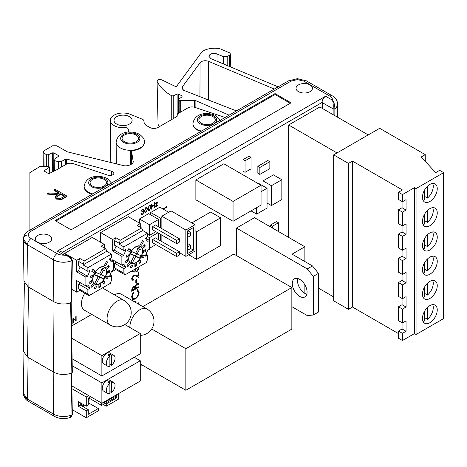 <?xml version="1.0" encoding="UTF-8"?>
<svg xmlns="http://www.w3.org/2000/svg" width="467" height="467" viewBox="0 0 467 467"><rect width="100%" height="100%" fill="white"/><g stroke="black" fill="none" stroke-linecap="round" stroke-linejoin="round"><path stroke-width="0.7" d="M278.116 86.862L211.002 58.714L208.907 56.314L209.876 54.604C211.942 53.267 214.312 53.051 216.986 53.956L223.565 56.711L227.225 56.548L229.653 55.147L230.482 54.003L229.653 52.835L222.31 49.73C216.431 46.537 203.174 48.661 200.979 53.145L176.193 86.856L161.728 79.845C158.803 79.145 157.286 79.711 157.186 81.538A56.56 32.655 0 0 0 171.728 95.828L173.251 95.869L177.133 93.99L178.663 94.025L181.996 95.951L182.06 96.832L178.814 99.068L178.879 99.95L179.789 100.475L195.101 100.364L228.235 114.777A2.796 1.617 180 0 1 228.532 114.923A2.796 1.617 180 0 1 228.958 115.244M104.077 179.363A8.202 4.734 0 0 0 95.14 178.341A8.202 4.734 0 0 0 90.078 182.714A8.202 4.734 0 0 0 92.478 186.059A8.202 4.734 0 0 0 101.415 187.086A8.202 4.734 0 0 0 106.476 182.714A8.202 4.734 0 0 0 104.077 179.363M212.853 116.563A8.202 4.734 0 0 0 203.916 115.536A8.202 4.734 0 0 0 198.854 119.908A8.202 4.734 0 0 0 201.259 123.259A8.202 4.734 0 0 0 210.197 124.286A8.202 4.734 0 0 0 215.258 119.908A8.202 4.734 0 0 0 212.853 116.563M31.091 231.2A5.09 2.936 60 0 0 28.545 230.949L288.495 80.867A5.09 2.936 60 0 1 291.04 81.118L31.091 231.2C29.363 232.233 28.481 233.465 28.44 234.895C28.481 236.331 29.363 237.557 31.091 238.59L57.102 253.61A9.048 5.225 0 0 0 64.131 255.128L57.254 251.153L325.604 96.225L332.481 100.195A9.048 5.225 0 0 0 329.848 96.138L303.836 81.118L297.438 79.588L291.04 81.118M92.746 193.887A14.133 8.161 180 0 1 88.281 192.147A14.133 8.161 180 0 1 84.142 186.327L84.136 186.818A14.138 8.161 0 0 0 88.281 192.643A14.138 8.161 0 0 0 92.151 194.225M201.522 131.081A14.133 8.161 180 0 1 197.062 129.341A14.133 8.161 180 0 1 192.924 123.521L192.918 124.018A14.138 8.161 0 0 0 197.056 129.838A14.138 8.161 0 0 0 200.927 131.425M31.091 238.59A5.09 2.936 -60 0 0 27.489 244.79L53.507 259.845A14.138 8.161 0 0 0 71.86 260.656L71.86 260.615A14.138 8.161 180 0 1 53.507 259.804L27.489 244.79C24.792 243.167 23.414 241.241 23.35 238.999L23.35 238.952M144.408 142.377A14.138 8.161 180 0 1 144.408 142.587A14.138 8.161 180 0 1 130.456 150.701L131.601 151.296L133.095 161.173C134.35 163.899 127.001 166.982 122.897 165.452L67.283 151.822L56.688 145.768L52.683 145.768L43.886 150.853L43.057 152.02L43.886 153.158L46.7 154.781L48.224 154.822L52.292 152.849L53.822 152.89L58.352 155.505L58.416 156.387L53.828 159.545L54.219 160.56L58.457 161.699L61.65 161.372L65.415 159.206L66.693 159.072L111.578 171.155A3.958 2.288 180 0 1 112.705 171.611A3.958 2.288 180 0 1 113.866 173.216A3.958 2.288 180 0 1 112.705 174.845L112.705 174.845A3.958 2.288 180 0 1 107.924 175.207L73.243 163.648C70.768 162.942 68.491 163.117 66.413 164.168L55.643 170.385L49.549 173.339L48.019 173.298L44.686 171.377L44.622 170.496L44.61 171.325M236.897 110.661L234.341 110.119L183.648 90.306L181.99 87.971L182.439 86.722L200.092 62.712L201.3 61.679C203.6 60.547 206.04 60.436 208.621 61.346L274.298 89.063M225.123 117.456L194.768 107.34C192.293 106.634 190.016 106.809 187.938 107.859L177.594 113.831L176.929 116.522L157.864 127.532C155.202 128.775 152.534 128.775 149.866 127.532L145.856 125.214L144.221 123.189L143.813 120.498L142.995 119.488L130.369 114.357A12.726 7.349 0 0 0 117.164 113.866A12.726 7.349 0 0 0 110.346 120.416A12.726 7.349 0 0 0 124.993 127.637C126.802 127.59 127.882 128.081 128.238 129.108L128.682 132.056M48.988 173.485L49.058 166.509L48.259 166.322L39.958 166.509L29.888 172.592L29.888 230.173M129.47 116.68A9.048 5.225 0 0 0 119.61 115.547A9.048 5.225 0 0 0 114.024 120.375A9.048 5.225 0 0 0 116.674 124.064A9.048 5.225 0 0 0 126.534 125.197A9.048 5.225 0 0 0 132.12 120.375A9.048 5.225 0 0 0 129.47 116.68M49.286 235.473A8.202 4.734 0 0 0 40.349 234.446A8.202 4.734 0 0 0 35.288 238.818A8.202 4.734 0 0 0 37.687 242.169A8.202 4.734 0 0 0 46.624 243.196A8.202 4.734 0 0 0 51.691 238.818A8.202 4.734 0 0 0 49.286 235.473M310.035 84.93A8.202 4.734 0 0 0 301.098 83.902A8.202 4.734 0 0 0 296.037 88.281A8.202 4.734 0 0 0 298.436 91.625A8.202 4.734 0 0 0 307.374 92.653A8.202 4.734 0 0 0 312.441 88.281A8.202 4.734 0 0 0 310.035 84.93M136.072 135.033A8.202 4.734 0 0 0 127.135 134.006A8.202 4.734 0 0 0 122.068 138.384A8.202 4.734 0 0 0 124.473 141.729A8.202 4.734 0 0 0 133.41 142.756A8.202 4.734 0 0 0 138.471 138.384A8.202 4.734 0 0 0 136.072 135.033M67.02 196.14L67.02 196.601L61.737 199.462L56.274 199.1L54.919 196.858L57.278 194.307L47.336 193.653L48.667 192.883L58.608 193.536L59.484 193.034L53.95 189.835L55.024 189.217L67.02 196.14L61.737 199L56.274 198.638L54.919 196.858M56.606 194.721L47.336 194.114L47.336 193.653M59.087 193.262L53.95 190.297L53.95 189.835M133.101 161.856L133.124 161.518M58.363 156.427L58.352 155.505L58.416 156.387M53.822 152.89L53.758 171.296M44.686 171.377L44.622 170.496L49.128 167.39L49.058 166.509M275.045 93.587L55.088 220.582L71.083 229.817L291.04 102.822L275.045 93.587L275.045 94.515L55.888 221.043M71.299 301.653L71.13 302.657A13.689 7.904 180 0 1 53.822 301.682L28.125 286.849L23.986 281.146L23.35 238.981A5.09 4.156 180 0 1 28.44 234.895M333.134 114.66L333.14 108.858A1.132 0.642 179.9 0 0 334.857 108.782L334.857 108.817A14.138 8.161 0 0 0 337.588 104.042A14.138 8.161 0 0 0 337.588 103.937A14.138 8.161 0 0 0 337.588 103.919A14.138 8.161 180 0 1 334.857 108.782C334.839 105.052 334.045 102.191 332.481 100.195C333.169 102.302 333.385 105.186 333.14 108.858L322.032 102.477L333.14 108.893L334.857 108.817L334.851 115.653M110.796 162.487A12.276 7.087 180 0 1 110.796 162.44L110.346 120.416M159.445 126.615A56.11 32.392 180 0 1 158.062 124.356L157.081 81.112L158.062 124.356M322.032 102.442C322.259 99.804 323.45 97.731 325.604 96.225M57.254 251.153L59.805 250.907L69.875 256.722M62.374 252.39L322.032 102.477L62.374 252.39M182.007 96.867L181.996 95.951L182.06 96.832M178.814 99.068L179.071 112.979M290.24 103.289L275.045 94.515M71.13 302.657L71.994 259.664M72.327 260.078L69.927 256.751L64.131 255.128C68.019 255.776 70.599 257.609 71.86 260.615A1.132 0.654 179.1 0 0 72.327 260.078L71.626 302.12M28.125 286.849L27.489 244.825L23.35 239.122M64.715 196.052L60.716 193.741L58.503 195.002L56.56 196.911L57.353 198.02C59.274 198.691 60.979 198.469 62.467 197.348L64.715 196.052M56.274 198.638L56.274 199.1M61.737 199L61.737 199.462M64.318 196.28L60.716 194.202L56.589 197.144M60.716 193.741L60.716 194.202M23.35 393.389L23.35 393.412C23.741 397.102 25.475 399.764 28.545 401.392A5.09 2.936 120 0 1 27.489 399.098L53.507 414.083A14.138 8.161 0 0 0 71.86 414.894L71.86 414.929A14.138 8.161 180 0 1 53.507 414.118L27.489 399.098C24.792 397.499 23.414 395.578 23.35 393.342M140.269 365.778L141.84 364.873M71.13 372.847L71.994 413.902M72.327 414.41C71.591 416.552 70.529 417.691 69.139 417.819L71.86 414.929A1.132 0.654 -179.1 0 0 72.327 414.41L72.327 414.41A1.132 0.654 -179.1 0 1 72.327 414.41L71.638 372.964M28.119 357.401L27.489 399.063L23.35 393.36L23.951 353.618M71.994 371.878L71.86 372.87A14.138 8.161 180 0 1 53.507 372.059L27.489 357.039L23.35 351.196L24.383 282.996M424.252 196.228L427.451 198.072A10.461 6.042 120 0 0 433.253 186.386A10.461 6.042 120 0 0 432.687 183.438M422.454 197.237A10.461 6.042 120 0 0 424.62 202.024A10.461 6.042 120 0 0 432.681 199.222A10.461 6.042 120 0 0 437.252 188.691A10.461 6.042 120 0 0 435.086 183.905A10.461 6.042 120 0 0 427.019 186.707A10.461 6.042 120 0 0 422.454 197.237M423.02 200.185A10.461 6.042 120 0 0 424.252 199.923L424.252 190.612M424.252 220.471L427.451 222.315A10.461 6.042 120 0 0 433.253 210.629A10.461 6.042 120 0 0 432.687 207.681M422.454 221.481A10.461 6.042 120 0 0 424.62 226.273A10.461 6.042 120 0 0 432.681 223.465A10.461 6.042 120 0 0 437.252 212.94A10.461 6.042 120 0 0 435.086 208.148A10.461 6.042 120 0 0 427.019 210.95A10.461 6.042 120 0 0 422.454 221.481M423.02 224.429A10.461 6.042 120 0 0 424.252 224.166L424.252 214.855M424.252 244.714L427.451 246.564A10.461 6.042 120 0 0 433.253 234.872A10.461 6.042 120 0 0 432.687 231.924M422.454 245.724A10.461 6.042 120 0 0 424.62 250.516A10.461 6.042 120 0 0 432.681 247.714A10.461 6.042 120 0 0 437.252 237.183A10.461 6.042 120 0 0 435.086 232.391A10.461 6.042 120 0 0 427.019 235.193A10.461 6.042 120 0 0 422.454 245.724M423.02 248.672A10.461 6.042 120 0 0 424.252 248.409L424.252 239.104M424.252 268.957L427.451 270.807A10.461 6.042 120 0 0 433.253 259.115A10.461 6.042 120 0 0 432.687 256.167M422.454 269.967A10.461 6.042 120 0 0 424.62 274.759A10.461 6.042 120 0 0 432.681 271.957A10.461 6.042 120 0 0 437.252 261.427A10.461 6.042 120 0 0 435.086 256.634A10.461 6.042 120 0 0 427.019 259.442A10.461 6.042 120 0 0 422.454 269.967M423.02 272.915A10.461 6.042 120 0 0 424.252 272.652L424.252 263.347M424.252 293.206L427.451 295.051A10.461 6.042 120 0 0 433.253 283.364A10.461 6.042 120 0 0 432.687 280.416M422.454 294.216A10.461 6.042 120 0 0 424.62 299.003A10.461 6.042 120 0 0 432.681 296.201A10.461 6.042 120 0 0 437.252 285.67A10.461 6.042 120 0 0 435.086 280.883A10.461 6.042 120 0 0 427.019 283.685A10.461 6.042 120 0 0 422.454 294.216M423.02 297.158A10.461 6.042 120 0 0 424.252 296.895L424.252 287.59M424.252 317.449L427.451 319.294A10.461 6.042 120 0 0 433.253 307.607A10.461 6.042 120 0 0 432.687 304.659M422.454 318.459A10.461 6.042 120 0 0 424.62 323.246A10.461 6.042 120 0 0 432.681 320.444A10.461 6.042 120 0 0 437.252 309.913A10.461 6.042 120 0 0 435.086 305.126A10.461 6.042 120 0 0 427.019 307.928A10.461 6.042 120 0 0 422.454 318.459M423.02 321.407A10.461 6.042 120 0 0 424.252 321.144L424.252 311.833M427.451 198.072L427.451 186.269M402.461 260.615L398.456 258.309L398.456 272.162L402.461 274.473L402.461 260.615L406.057 258.537L406.057 248.152L402.461 250.23L398.456 247.919L398.456 234.066L402.461 236.372L402.461 250.23M398.456 282.553L402.461 284.864L402.461 298.717L398.456 296.405L398.456 282.553L402.058 280.474L402.058 274.24M398.456 306.796L402.461 309.107L402.461 322.96L398.456 320.648L398.456 306.796L402.058 304.717L402.058 298.483M414.457 187.652L416.056 188.58L443.65 172.644L439.651 170.338L435.653 172.644L421.252 156.947L425.256 154.635L379.665 128.314L333.671 154.869L348.47 163.409L352.468 161.103L402.461 189.964L398.456 192.27L398.456 199.432L402.461 201.738L402.461 194.581L414.457 187.652L414.457 333.584L402.461 340.507L398.456 338.201L398.456 331.039L402.058 328.961L402.058 322.726M398.456 192.27L402.461 194.581M398.456 209.823L402.461 212.129L402.461 225.981L398.456 223.675L398.456 209.823L402.058 207.745L402.058 201.51M333.671 154.869L333.671 300.795L348.47 309.335L348.47 163.409M352.468 161.103L352.468 307.029L348.47 309.335M398.456 333.584L352.468 307.029M398.456 258.309L402.058 256.231L402.058 249.997M398.456 234.066L402.058 231.988L402.058 225.754M398.456 331.039L402.461 333.35L402.461 340.507M402.461 284.864L406.057 282.786L406.057 272.395L402.461 274.473M402.461 309.107L406.057 307.029L406.057 296.638L402.461 298.717M402.461 333.35L406.057 331.272L406.057 320.882L402.461 322.96M402.461 212.129L406.057 210.051L406.057 199.66L402.461 201.738M402.461 236.372L406.057 234.294L406.057 223.903L402.461 225.981M416.056 188.58L416.056 334.506L414.457 333.584M443.65 172.644L443.65 318.576L416.056 334.506M425.256 154.635L425.256 161.308M402.058 256.231L406.057 258.537M402.058 231.988L406.057 234.294M402.058 207.745L406.057 210.051M402.058 328.961L406.057 331.272M402.058 304.717L406.057 307.029M402.058 280.474L406.057 282.786M427.451 319.294L427.451 307.49M427.451 295.051L427.451 283.247M427.451 270.807L427.451 259.004M427.451 246.564L427.451 234.755M427.451 222.315L427.451 210.512M99.675 267.795A9.614 5.551 120 0 0 93.394 276.271A9.614 5.551 120 0 0 94.871 283.977A9.614 5.551 120 0 0 99.675 283.498A9.614 5.551 120 0 0 105.956 275.028A9.614 5.551 120 0 0 104.485 267.322A9.614 5.551 120 0 0 99.675 267.795M99.675 283.732A9.9 5.715 120 0 0 106.143 275.01A9.9 5.715 120 0 0 104.626 267.077A9.9 5.715 120 0 0 99.675 267.568A9.9 5.715 120 0 0 93.213 276.289A9.9 5.715 120 0 0 94.731 284.222A9.9 5.715 120 0 0 99.675 283.732M135.669 247.02A9.614 5.551 120 0 0 129.388 255.49A9.614 5.551 120 0 0 130.865 263.195A9.614 5.551 120 0 0 135.669 262.717A9.614 5.551 120 0 0 141.95 254.246A9.614 5.551 120 0 0 140.479 246.541A9.614 5.551 120 0 0 135.669 247.02M135.669 262.95A9.9 5.715 120 0 0 142.137 254.229A9.9 5.715 120 0 0 140.62 246.296A9.9 5.715 120 0 0 135.669 246.786A9.9 5.715 120 0 0 129.201 255.507A9.9 5.715 120 0 0 130.719 263.441A9.9 5.715 120 0 0 135.669 262.95M109.476 355.971L109.476 354.12A6.223 3.59 120 0 0 108.677 354.5A6.223 3.59 120 0 0 107.877 355.043L109.873 356.198A6.223 3.59 120 0 0 106.476 361.651A6.223 3.59 120 0 0 107.562 366.122A6.223 3.59 120 0 0 109.873 366.192L109.873 356.198M113.785 355.346A6.223 3.59 120 0 0 111.473 355.276L111.473 365.264A6.223 3.59 120 0 0 114.876 359.818A6.223 3.59 120 0 0 113.785 355.346L109.786 353.034A6.223 3.59 120 0 0 106.674 353.344A6.223 3.59 120 0 0 102.612 358.825A6.223 3.59 120 0 0 103.563 363.811L107.562 366.122M109.476 383.214L109.476 381.37A6.223 3.59 120 0 0 108.677 381.743A6.223 3.59 120 0 0 107.877 382.292L109.873 383.448A6.223 3.59 120 0 0 106.476 388.894A6.223 3.59 120 0 0 107.562 393.366A6.223 3.59 120 0 0 109.873 393.436L109.873 383.448M113.785 382.59A6.223 3.59 120 0 0 111.473 382.52L111.473 392.513A6.223 3.59 120 0 0 114.876 387.061A6.223 3.59 120 0 0 113.785 382.59L109.786 380.284A6.223 3.59 120 0 0 106.674 380.587A6.223 3.59 120 0 0 102.612 386.075A6.223 3.59 120 0 0 103.563 391.06L107.562 393.366M84.796 293.2A14.138 8.161 120 0 0 84.41 310.176L110.002 324.95A14.138 8.161 -60 0 1 107.077 318.482A14.138 8.161 -60 0 1 117.071 301.162A14.138 8.161 -60 0 1 124.146 300.462L102.419 287.917M299.68 279.319A10.461 6.042 -120 0 0 294.449 278.805A10.461 6.042 -120 0 0 292.844 287.187A10.461 6.042 -120 0 0 299.68 296.405A10.461 6.042 -120 0 0 304.91 296.924A10.461 6.042 -120 0 0 306.515 288.542A10.461 6.042 -120 0 0 299.68 279.319M297.736 278.501A10.461 6.042 -120 0 0 304.875 293.404L304.875 284.788M195.06 224.738L185.86 230.044L185.86 256.371L195.06 251.059L195.06 224.738L171.062 210.88L161.862 216.192L161.862 228.661M161.862 217.581L160.666 218.27L160.666 227.966M161.465 228.433L161.862 228.2M161.465 241.363L161.862 241.13L161.862 241.591M161.862 235.129L161.862 241.13M160.666 234.434L160.666 240.896M158.663 226.816L158.663 219.426L149.469 224.738L149.469 235.356L155.867 231.661M152.668 226.583L152.668 229.817L176.66 243.669L179.462 242.052L179.462 238.818L155.464 224.966L152.668 226.583L176.66 240.435L176.66 243.669M149.469 248.286L155.867 244.591M158.663 239.746L158.663 233.278M157.864 232.817L149.469 237.668L149.469 240.435L145.47 238.129A15.837 9.142 120 0 0 147.858 241.369L149.469 240.435L149.469 249.209L147.858 250.143A15.837 9.142 120 0 0 145.47 256.138L147.467 254.982L147.467 259.599L146.311 262.577L125.028 274.865L123.872 273.224L123.872 268.607L125.874 267.451A15.837 9.142 120 0 0 123.486 264.211L121.875 265.145L121.875 256.371L123.486 255.437A15.837 9.142 120 0 0 125.874 249.442L123.872 250.598L123.872 246.903L147.467 233.278L147.467 236.973L145.47 238.129M152.668 239.513L152.668 242.747L176.66 256.599L179.462 254.982L179.462 251.748L155.464 237.896L152.668 239.513L176.66 253.365L176.66 256.599M137.625 289.651L139.131 292.4L137.876 296.551L135.307 299.09L132.681 299.37L131.566 296.779L133.072 292.284L133.504 292.686L132.301 296.399L133.235 298.547L135.354 298.314C137.275 296.971 138.29 295.144 138.395 292.827L137.193 290.55L137.625 289.651L138.039 289.826M136.551 279.511L136.551 282.704L135.809 283.13L135.809 279.937L136.551 279.511M138.839 266.89L139.131 268.04L136.942 271.823L134.852 272.103L131.566 271.52L131.852 270.924M132.155 270.755L134.864 271.234L135.045 269.085M162.942 208.965L166.211 207.074L166.211 206.291L166.666 206.332L166.666 207.266L163.333 209.193M147.444 209.053L145.926 212.596L145.009 212.689L144.455 210.775L145.926 207.255L146.866 207.161L147.444 209.053L145.926 212.596M152.014 208.953L151.617 209.181L151.617 204.102L152.014 203.869L152.014 205.953L154.268 204.651L154.268 202.567L154.665 202.339L154.665 207.418L154.268 207.652L154.268 205.176L152.014 206.478L152.014 208.953L151.617 208.947M73.424 319.043L73.424 322.674L73.062 322.878L73.062 318.261L75.782 320.327L75.782 316.69L76.139 316.486L76.139 321.103L73.22 318.932L73.424 322.674M140.269 227.225L140.269 223.582L128.273 216.653L100.679 232.584L100.679 242.285M129.879 327.49A14.138 8.161 -60 0 1 129.873 327.023A14.138 8.161 -60 0 1 139.867 309.709A14.138 8.161 -60 0 1 146.942 309.008L121.344 294.228A14.138 8.161 120 0 0 114.415 294.846M304.875 261.543L304.875 246.763L254.486 217.675L236.489 228.059L236.489 255.583M278.484 231.527L278.484 222.753L276.482 221.597L270.486 225.059L270.486 226.909M249.045 156.159L243.05 159.626L243.05 171.167L245.047 172.323L251.048 168.861L251.048 157.315L249.045 156.159M256.646 207.652L256.646 214.114L267.042 208.113L267.042 188.254L258.648 183.408L258.245 183.636M158.663 219.426L148.669 213.653L139.47 218.965L139.47 223.121M288.641 124.993L337.028 152.931L368.224 134.916L319.837 106.978L288.641 124.993L288.641 237.388M223.851 163.783L195.86 179.941L195.86 199.8L233.051 221.27L261.047 205.112L261.047 185.253L223.851 163.783M91.736 314.408L71.556 326.054M291.84 287.538L185.86 348.726L185.86 390.289L291.84 329.101L291.84 287.538L233.85 254.06L142.809 306.621M168.663 212.269L159.866 207.19L150.666 212.497L150.666 214.808M220.652 217.809L196.66 231.661L196.66 259.372L220.652 245.519L220.652 217.809L210.658 212.036L191.861 222.887M281.84 179.713L271.444 185.714L271.444 205.573L281.84 199.572L281.84 179.713L273.446 174.862L263.044 180.869L263.044 185.948M267.842 160.549L257.848 166.322L257.848 173.245L259.845 174.401L269.844 168.628L269.844 161.705L267.842 160.549M104.275 248.006L104.275 244.364L92.279 237.434L64.685 253.365L64.685 253.721M72.192 323.38L71.83 323.59L71.83 318.973L72.192 318.763L72.192 323.38L71.83 323.357M157.099 202.76L155.394 203.74L155.394 203.285L157.823 201.884L155.949 206.221L157.764 205.176L157.764 205.632L155.225 207.097L157.099 202.76L155.394 203.513M150.829 207.097L149.312 210.64L148.395 210.734L147.841 208.825L149.312 205.299L150.246 205.211L150.829 207.097L149.312 210.64M143.439 210.01L142.558 209.724L141.238 211.265L142.552 209.204L143.503 209.088L143.836 209.782L143.322 211.125L144.058 212.036L142.54 214.551L141.501 214.692L141.069 213.904L142.546 214.026L143.667 212.304L143.404 211.767L142.312 212.012L143.439 210.01L143.141 209.578M143.398 209.041L143.638 209.665L143.124 211.008L143.795 211.282L144.058 212.036M141.466 213.67L141.81 214.178M133.76 275.682L132.301 278.326L132.768 279.418L133.965 279.295L133.965 280.042L132.225 280.223L131.566 278.717L133.702 274.97L136.288 275.162L138.209 276.131L138.209 272.261L138.95 271.835L138.95 277.486L135.967 275.979L133.562 275.565L132.301 278.326M138.95 284.934L138.95 287.182L131.747 291.338L131.747 289.715L133.533 286.043L135.062 286.125L136.907 283.457L138.32 283.317L138.95 284.934L138.95 287.182M137.426 303.515L138.95 302.634L138.95 303.381L138.074 303.889M133.644 301.332L135.01 301.122L135.582 302.447M103.277 404.486L106.278 406.22L106.278 403.908L116.271 398.141L116.271 394.907M106.278 406.22L118.274 399.291L118.274 393.751M90.68 396.752L88.281 398.141L88.281 405.064L86.278 406.22L78.281 401.602L78.281 406.22L86.278 410.837L88.281 409.682L88.281 414.299L98.28 408.532L98.28 410.837L86.278 417.767L72.245 409.664M86.278 410.837L86.278 417.767M140.269 353.805L140.269 333.491L101.876 355.656L101.876 375.97L140.269 353.805M140.269 381.054L140.269 360.734L101.876 382.899L101.876 403.219L140.269 381.054M304.875 246.763L292.079 254.153L312.476 265.927L318.476 273.393L313.275 276.394L307.274 268.928L236.489 228.059M140.269 360.734L134.268 357.273M101.876 382.899L72.216 365.778M101.876 403.219L71.854 385.888M140.269 333.491L124.794 324.553M101.876 355.656L71.76 338.266M101.876 375.97L72.105 358.784M261.047 185.253L233.051 201.417L195.86 179.941M233.051 201.417L233.051 221.27M185.86 348.726L151.693 329.002M185.86 390.289L140.269 363.968M333.671 296.913L318.476 288.139M149.469 224.738L139.47 218.965M149.469 235.356L147.467 234.2M160.666 218.27L150.666 212.497M149.469 237.668L147.467 236.512M196.66 231.661L195.06 230.739M196.66 259.372L188.656 254.754M267.042 188.254L261.047 191.721M256.646 214.114L251.048 210.886M271.444 185.714L263.044 180.869M271.444 205.573L267.042 203.034M251.048 157.315L245.047 160.776L243.05 159.626M245.047 160.776L245.047 172.323M269.844 161.705L259.845 167.478L257.848 166.322M259.845 167.478L259.845 174.401M278.484 222.753L272.483 226.215L270.486 225.059M272.483 226.215L272.483 228.059M307.274 268.928L312.476 265.927M313.275 276.394L313.275 315.032L307.274 315.569L291.84 306.661M313.275 315.032L318.476 312.032L318.476 273.393M304.875 293.404A10.461 6.042 -120 0 0 306.819 294.228M109.476 381.37L111.473 382.52M111.473 392.513L109.873 391.591M109.476 354.12L111.473 355.276M111.473 365.264L109.873 364.342M123.872 250.598L114.672 245.286L114.672 240.668L115.828 237.691L120.229 240.231L119.073 244.13L123.872 246.903M140.269 223.582L137.117 225.403L141.513 227.943L120.229 240.231M115.828 237.691L112.675 239.513L100.679 232.584M112.675 239.513L112.675 251.059L121.875 256.371M112.675 270.451L112.675 271.38L111.876 270.913A15.837 9.142 120 0 0 109.476 276.919L111.473 275.763L111.473 280.381L110.323 283.358L89.034 295.646L87.878 294.006L87.878 289.388L89.88 288.232A15.837 9.142 120 0 0 87.492 284.993L85.881 285.921L85.881 277.147L87.492 276.219A15.837 9.142 120 0 0 89.88 270.224L87.878 271.374L87.878 267.684L111.473 254.06L111.473 257.755L109.476 258.911L113.475 261.216L113.475 269.99L111.864 270.924M121.875 265.145L112.675 259.833L112.675 260.755M112.675 271.38L115.828 269.558L125.028 274.865M139.61 263.248L141.022 261.573L140.077 260.031A11.313 6.532 -60 0 1 138.658 261.707L139.61 263.248M143.445 257.696L144.356 255.653L142.674 255.286A11.313 6.532 -60 0 1 141.764 257.329L143.445 257.696L141.997 256.862M145.5 251.503L145.692 249.559L143.667 250.44A11.313 6.532 -60 0 1 143.474 252.384L145.5 251.503L143.667 250.446M145.301 246.074L144.735 244.679L142.826 246.611A11.313 6.532 -60 0 1 143.392 248.012L145.301 246.074L144.064 245.362M141.548 245.21L143.667 241.217L142.47 240.686L140.351 244.673A11.313 6.532 -60 0 1 141.326 245.07A11.313 6.532 -60 0 1 141.548 245.21M129.797 251.993A11.313 6.532 -60 0 1 130.994 250.078L128.869 248.537L127.672 250.452L129.797 251.993M126.604 255.145L126.037 257.2L127.946 256.932A11.313 6.532 -60 0 1 128.513 254.877L126.604 255.145M125.646 261.129L125.839 262.851L127.865 261.397A11.313 6.532 -60 0 1 127.672 259.675L125.646 261.129M126.989 265.676L127.894 266.675L129.575 264.369A11.313 6.532 -60 0 1 128.664 263.37L126.989 265.676M130.316 267.754L131.729 267.795L132.681 265.163A11.313 6.532 -60 0 1 131.262 265.122L130.316 267.754M136.469 265.951L136.469 263.598A11.313 6.532 -60 0 1 134.87 264.52L134.87 266.873L136.469 265.951L134.87 265.028M87.878 271.374L78.684 266.067L78.684 261.45L79.834 258.473L84.235 261.012L83.079 264.912L87.878 267.684M104.275 244.364L101.123 246.185L105.519 248.724L84.235 261.012M79.834 258.473L76.681 260.294L64.685 253.365M76.681 260.294L76.681 271.841L85.881 277.147M85.881 285.921L76.681 280.614L76.681 292.155L71.842 289.365M76.681 292.155L79.834 290.334L89.034 295.646M103.616 284.024L105.034 282.348L104.083 280.813A11.313 6.532 -60 0 1 102.67 282.488L103.616 284.024M107.451 278.478L108.362 276.435L106.68 276.067A11.313 6.532 -60 0 1 105.77 278.11L107.451 278.478L106.003 277.643M109.506 272.284L109.698 270.335L107.673 271.222A11.313 6.532 -60 0 1 107.48 273.166L109.506 272.284L107.673 271.222M109.307 266.855L108.741 265.454L106.832 267.393A11.313 6.532 -60 0 1 107.404 268.794L109.307 266.855L108.07 266.143M105.554 265.992L107.673 261.999L106.476 261.467L104.357 265.454A11.313 6.532 -60 0 1 105.332 265.851A11.313 6.532 -60 0 1 105.554 265.992M93.803 272.775A11.313 6.532 -60 0 1 94.999 270.86L92.875 269.319L91.678 271.234L93.803 272.775M90.61 275.927L90.043 277.982L91.952 277.713A11.313 6.532 -60 0 1 92.519 275.658L90.61 275.927M89.658 281.91L89.851 283.632L91.871 282.179A11.313 6.532 -60 0 1 91.678 280.457L89.658 281.91M90.995 286.458L91.906 287.456L93.581 285.15A11.313 6.532 -60 0 1 92.67 284.152L90.995 286.458M94.322 288.53L95.741 288.571L96.687 285.938A11.313 6.532 -60 0 1 95.268 285.897L94.322 288.53M100.475 286.732L100.475 284.374A11.313 6.532 -60 0 1 98.876 285.302L98.876 287.654L100.475 286.732L98.876 285.81M109.476 258.911A15.837 9.142 120 0 0 111.864 262.145L113.475 261.216M110.066 274.952L111.473 275.763M79.834 290.334L78.684 288.694L78.684 284.076L80.68 282.92L89.88 288.232M78.684 284.076L87.878 289.388M78.684 288.694L87.878 294.006M76.681 271.841L78.293 270.907L87.492 276.219M78.293 270.907A15.837 9.142 120 0 0 80.09 266.879M78.684 261.45L83.079 263.989M83.079 264.912L106.674 251.287L106.674 250.365L105.519 248.724M106.674 251.287L111.473 254.06M146.06 254.171L147.467 254.982M115.828 269.558L114.672 267.912L114.672 263.295L116.674 262.139L125.874 267.451M114.672 263.295L123.872 268.607M114.672 267.912L123.872 273.224M112.675 251.059L114.287 250.125L123.486 255.437M114.287 250.125A15.837 9.142 120 0 0 116.085 246.097M114.672 240.668L119.073 243.208M119.073 244.13L142.668 230.511L142.668 229.583L141.513 227.943M142.668 230.511L147.467 233.278M130.55 267.106L131.729 267.795M128.425 263.703L129.575 264.369M126.429 260.568L127.865 261.397M139.651 247.387L137.076 248.397L137.969 248.8L135.582 253.289L131.84 251.62L130.515 254.112L134.257 255.782L130.941 262.016L132.441 262.682L135.757 256.447L139.499 258.117L140.824 255.624L137.082 253.955L139.47 249.466L140.369 249.868L139.651 247.387M126.364 256.021L127.946 256.932M128.723 248.771L130.994 250.078M94.556 287.888L95.741 288.571M92.431 284.485L93.581 285.15M139.54 260.714L141.022 261.573M90.435 281.35L91.871 282.179M103.656 268.169L101.082 269.179L101.981 269.582L99.594 274.071L95.852 272.401L94.527 274.894L98.268 276.563L94.953 282.798L96.447 283.463L99.763 277.229L103.505 278.898L104.83 276.4L101.088 274.736L103.476 270.247L104.375 270.644L103.656 268.169M90.37 276.803L91.952 277.713M92.735 269.552L94.999 270.86M103.551 281.496L105.034 282.348M137.52 248.222L140.369 249.868M137.397 248.269L139.47 249.466M135.663 253.137L137.082 253.955M131.676 254.287L135.5 255.805L136.621 253.692M135.5 255.805L139.499 258.117M131.758 254.141L135.757 256.447M131.023 261.864L132.441 262.682M130.719 253.739L134.257 255.782M137.193 248.351L137.969 248.8M101.526 269.004L104.375 270.644M101.403 269.05L103.476 270.247M99.669 273.919L101.088 274.736M95.682 275.069L99.506 276.587L100.633 274.468M99.506 276.587L103.505 278.898M95.764 274.917L99.763 277.229M95.029 282.646L96.447 283.463M94.725 274.514L98.268 276.563M101.205 269.132L101.981 269.582M88.677 395.596L86.278 396.985L86.278 406.22M86.278 396.985L71.9 388.684M80.283 403.908L84.078 406.103L83.079 406.681M105.273 403.336L106.278 403.908M116.271 398.141L115.273 397.563L101.678 405.414L88.677 397.907M88.281 402.758L98.28 408.532M78.281 406.22L80.283 405.064L88.281 409.682M80.283 405.064L80.283 402.758M101.678 405.414L101.678 403.103M115.273 397.563L115.273 395.485M113.475 396.524L114.076 396.868L102.874 403.336L102.874 402.642M114.076 396.868L114.076 396.174M113.277 396.641L103.674 402.18M88.281 401.369L89.08 400.908L89.08 399.063L88.281 398.602M89.08 399.063L88.281 399.524M73.103 318.237L75.782 320.327M75.94 316.597L76.139 321.103M71.988 318.879L71.988 323.263M157.49 202.077L155.949 206.221M157.566 205.287L157.764 205.632M157.566 205.515L155.359 206.788M151.81 203.986L152.014 205.953M154.466 202.456L154.665 207.418M152.014 206.478L154.268 205.176M151.81 206.361L151.81 208.837M149.107 210.529L148.302 210.67M150.141 205.159L150.631 206.98M149.878 205.719L149.125 205.702L148.033 208.48L148.559 210.092M149.323 205.813L148.232 208.591L148.652 210.162L149.323 210.115L150.269 208.696L150.432 207.325L149.971 205.754L149.125 205.702M145.727 212.479L144.916 212.619M146.761 207.114L147.245 208.936M146.492 207.669L145.739 207.652L144.647 210.43L145.173 212.047M145.938 207.768L144.852 210.547L145.266 212.117L145.938 212.065L146.883 210.652L147.047 209.274L146.591 207.71L145.739 207.652M143.241 209.893L142.558 209.724M142.353 209.607L141.635 211.037M143.124 211.008L143.597 211.166M143.859 211.919L142.54 214.551M142.336 214.435L141.408 214.622M143.299 211.726L142.312 211.796M166.462 206.315L166.666 207.266M166.462 207.155L163.135 209.076M138.74 266.949L138.933 267.924L136.738 271.706L134.648 271.987L131.601 271.444M135.611 268.758L135.331 270.025L135.856 271.099M135.961 268.554L135.535 270.142L135.955 271.164L136.965 271.064L138.395 268.426L137.981 267.387M132.103 278.215L132.669 279.354M133.766 279.383L133.965 280.042M133.766 279.926L132.132 280.165M138.746 271.952L138.95 277.486M138.746 277.369L135.967 275.979M135.769 275.869L133.562 275.565M136.346 279.628L136.551 282.704M136.346 282.593L135.809 282.903M138.746 287.065L131.747 291.11M138.214 283.265L138.746 284.817M137.648 284.088L136.703 284.088L135.418 286.195L135.331 288.291L138.209 286.861L137.753 284.134L136.907 284.205L135.617 286.312L135.535 288.408M134.251 286.656L133.346 286.668L132.289 289.038L132.289 290.054L134.794 288.834L134.356 286.703L133.544 286.785L132.488 289.155L132.488 290.165M133.042 292.324L133.504 292.686M133.305 292.57L132.301 296.399M132.103 296.282L133.142 298.489M137.421 289.54L139.131 292.4M138.933 292.284L137.876 296.551M137.672 296.44L135.307 299.09M135.109 298.973L132.581 299.312M138.746 302.75L138.95 303.381M138.746 303.264L137.87 303.772M134.905 301.069L135.506 301.91M135.307 301.793L135.377 302.33M190.659 245.286L187.862 246.903L187.862 250.137L190.659 248.52L190.659 245.286L187.46 243.441M187.862 246.903L187.46 246.669M187.862 250.137L187.46 249.903M179.462 251.748L176.66 253.365M179.462 238.818L176.66 240.435M190.659 232.356L187.862 233.973L187.862 237.207L190.659 235.59L190.659 232.356L187.862 230.739M187.862 233.973L187.46 233.739M187.862 237.207L187.46 236.973M193.461 250.137L193.461 227.505L187.46 230.972L187.46 253.599L193.461 250.137L190.659 248.52M185.86 256.371L179.462 252.676M185.86 230.044L161.862 216.192M91.479 186.637A9.609 5.546 0 0 0 105.075 186.637A9.609 5.546 0 0 0 105.075 178.791A9.609 5.546 0 0 0 91.479 178.791A9.609 5.546 0 0 0 91.479 186.637M200.261 123.831A9.609 5.546 0 0 0 213.851 123.831A9.609 5.546 0 0 0 213.851 115.985A9.609 5.546 0 0 0 200.261 115.985A9.609 5.546 0 0 0 200.261 123.831M123.469 142.307A9.62 5.551 0 0 0 137.07 142.307A9.62 5.551 0 0 0 137.07 134.455A9.62 5.551 0 0 0 123.469 134.455A9.62 5.551 0 0 0 123.469 142.307M144.408 142.587L144.414 142.161A14.144 8.167 180 0 1 135.646 149.662A14.144 8.167 180 0 1 120.27 147.881A14.144 8.167 180 0 1 116.125 142.161L116.359 163.847M297.438 79.588L297.438 78.654L288.495 80.867M199.934 96.722L200.092 62.712M223.553 63.973L223.565 56.711M217.032 61.241L216.986 53.956M57.102 253.61A5.09 2.936 -60 0 0 53.507 259.804L53.822 301.682M322.831 102.938L322.919 108.764M131.601 151.296L131.723 164.034M130.585 164.752L130.456 150.701M43.886 153.158L44.085 166.322M46.706 166.322L46.7 154.781M48.224 154.822L48.235 166.322M52.304 172.002L52.292 152.849M58.439 168.768L58.457 161.699M54.219 160.56L54.394 170.992M61.65 161.372L61.638 166.923M65.398 164.752L65.415 159.206M111.578 171.155L111.595 175.294M66.693 159.072L66.682 164.022M125.033 132.675L124.993 127.637M128.238 129.108L128.267 132.091M227.225 56.548L227.213 65.508M229.466 66.454L229.653 55.147M171.739 119.517L171.728 95.828M177.151 116.347L177.133 93.99M173.251 95.869L173.269 118.636M178.663 94.025L178.663 99.197M178.668 107.918L178.674 113.207M179.842 112.535L179.789 100.475M180.653 100.662L180.7 112.039M194.383 107.223L194.36 100.23M228.235 114.777L228.24 115.658M195.101 100.364L195.124 107.457M182.439 86.722L182.404 89.226M208.621 61.346L208.445 100.037M273.534 89.506L273.522 88.567M297.438 78.654L306.381 80.867A5.09 2.936 120 0 0 303.836 81.118M306.381 80.867L332.393 95.887A5.09 2.936 120 0 0 329.848 96.138M64.621 197.529L64.621 197.99M58.503 195.002L58.503 195.463M69.139 417.819L69.139 417.819C63.921 419.238 59.064 418.771 54.557 416.412A5.09 2.936 120 0 1 53.507 414.118L53.822 372.234M71.86 372.87L70.622 302.639M54.032 301.799L53.507 372.059M28.545 287.088L27.489 357.039M84.142 186.327C86.121 174.897 99.967 174.746 107.334 178.569L111.776 183.315M192.924 123.521C194.897 112.092 208.749 111.946 216.116 115.763L220.552 120.515M144.414 142.161C144.799 139.627 143.106 136.989 139.335 134.233C131.998 130.456 118.046 130.433 116.125 142.161M337.448 117.153L337.588 104.042M332.393 95.887C333.736 96.593 337.192 98.829 337.588 103.902L337.588 103.937M49.391 166.982L49.245 173.444M43.057 152.02L43.273 166.322M178.546 99.494L178.744 113.166M322.504 102.752L322.592 108.572M28.545 230.949C25.527 232.502 23.794 235.164 23.35 238.929M230.482 54.003L230.272 66.793M28.545 401.392L54.557 416.412M71.153 302.079L72.327 372.333M93.698 283.294L94.871 283.977M129.686 262.518L130.865 263.195M110.002 324.95A14.138 14.138 0 0 0 129.318 319.778A14.138 14.138 0 0 0 124.146 300.462M140.269 335.382A14.138 14.138 0 0 0 146.942 309.008M139.3 245.864L140.479 246.541M140.415 244.545L141.326 245.07M103.312 266.645L104.485 267.322M104.421 265.326L105.332 265.851"/></g></svg>
